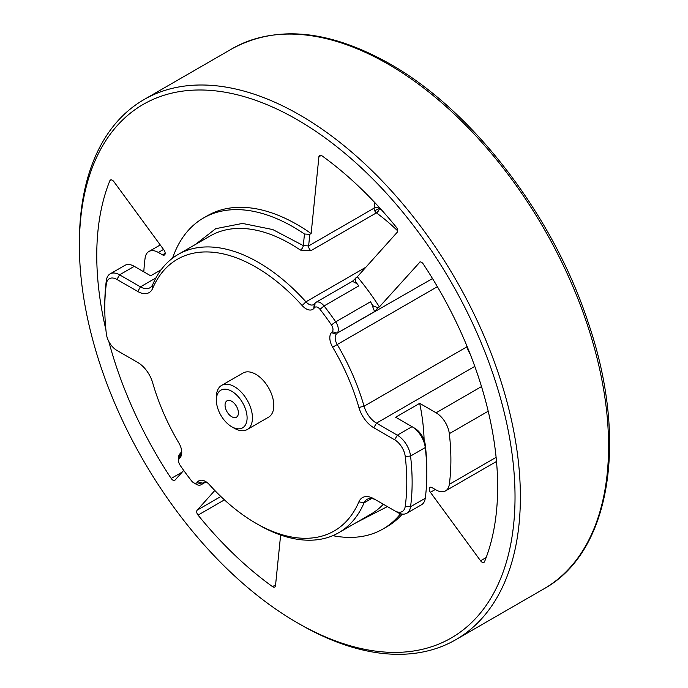<?xml version="1.0" encoding="UTF-8"?>
<svg xmlns="http://www.w3.org/2000/svg" width="688" height="688" viewBox="0 0 688 688"><rect width="100%" height="100%" fill="white"/><g stroke="black" fill="none" stroke-linecap="round" stroke-linejoin="round"><path stroke-width="1.03" d="M379.518 207.673L379.441 208.464A3.784 1.875 -53.8 0 1 376.413 212.859L310.933 250.664L300.398 250.088A3.784 1.987 124.1 0 0 303.296 245.607L308.628 245.934L309.806 234.307L311.139 233.542A179.534 103.656 -120 0 0 207.441 215.714L203.433 218.036A179.534 103.656 60 0 1 304.474 234.015L309.806 234.307M79.387 245.444L79.387 242.357A311.827 180.032 60 0 1 143.973 99.605A311.827 180.032 60 0 1 299.882 115.051A311.827 180.032 60 0 1 520.377 496.96A311.827 180.032 60 0 1 455.791 639.711A311.827 180.032 60 0 1 299.882 624.265L297.207 622.717A308.043 177.848 60 0 1 79.387 245.444A308.043 177.848 60 0 1 297.207 119.678A308.043 177.848 60 0 1 515.028 496.96A308.043 177.848 60 0 1 297.207 622.717M280.635 535.015L275.51 585.643A3.784 2.184 60 0 1 274.744 587.045A3.784 2.184 60 0 1 272.852 586.864A3.784 2.184 60 0 1 272.525 586.649A283.482 163.667 -120 0 1 198.049 515.106A3.784 2.184 60 0 1 197.164 510.178L220.848 496.504M183.713 470.411L175.087 480.035A3.784 2.184 60 0 1 174.769 480.293A3.784 2.184 60 0 1 172.877 480.112A3.784 2.184 60 0 1 171.2 478.452A283.482 163.667 -120 0 1 108.807 341.472M481.505 386.579L436.089 412.8L419.689 403.34L395.634 417.22L412.035 426.689L397.329 435.177A18.903 10.913 60 0 1 410.555 456.041A217.331 125.474 60 0 1 410.555 506.738A18.903 10.913 60 0 1 406.78 513.265A18.903 10.913 60 0 1 397.329 512.328L373.808 498.748A22.678 13.089 -120 0 0 358.895 501.836A156.855 90.567 60 0 1 255.781 523.19A156.855 90.567 60 0 1 209.427 484.705A13.227 7.637 -120 0 0 205.514 481.462A13.227 7.637 -120 0 0 197.791 481.712L196.949 482.649A5.667 3.277 60 0 1 193.629 482.761A5.667 3.277 60 0 1 191.565 480.903A175.758 101.471 60 0 1 180.153 465.329A5.667 3.277 60 0 1 178.588 460.745A5.667 3.277 60 0 1 179.284 458.543L180.127 457.597A13.227 7.637 -120 0 0 181.752 452.455A13.227 7.637 -120 0 0 178.88 443.012A156.855 90.567 60 0 1 152.667 382.769A22.678 13.089 60 0 0 137.763 362.473L116.908 350.433A15.119 8.729 60 0 1 106.33 333.74A213.555 123.298 60 0 1 104.782 307.94A213.555 123.298 60 0 1 106.33 283.92A15.119 8.729 60 0 1 116.908 279.448L137.763 291.488L140.438 286.862A18.903 10.913 60 0 0 149.881 287.799A18.903 10.913 60 0 0 152.856 284.29A160.639 92.742 60 0 1 178.14 254.457A160.639 92.742 60 0 1 258.456 262.412A160.639 92.742 60 0 1 305.936 301.826A9.451 5.452 60 0 0 308.723 304.148A9.451 5.452 60 0 0 313.453 304.621A9.451 5.452 60 0 0 314.244 303.967L315.087 303.03A9.451 5.452 60 0 1 315.887 302.376A9.451 5.452 60 0 1 320.608 302.849A9.451 5.452 60 0 1 324.057 305.954A179.534 103.656 60 0 1 335.71 321.855A9.451 5.452 60 0 1 337.163 333.164L432.528 278.563M355.352 282.785A9.451 5.452 -120 0 0 355.051 282.622L355.653 281.951A179.534 103.656 60 0 1 358.809 285.89A9.451 5.452 -120 0 0 355.352 282.785M420.041 261.965L379.389 306.917A179.534 103.656 -120 0 0 357.313 276.782L352.514 281.229L315.887 302.376M352.505 281.426L355.051 282.622M255.781 523.19L258.456 524.738A160.639 92.742 60 0 0 338.771 532.693A160.639 92.742 60 0 0 364.055 502.868A18.903 10.913 60 0 1 367.031 499.359A18.903 10.913 60 0 1 376.482 500.288L373.808 498.748M137.763 291.488A22.678 13.089 -120 0 0 152.667 288.401A156.855 90.567 60 0 1 255.781 267.047A156.855 90.567 60 0 1 302.144 305.532A13.227 7.637 -120 0 0 306.048 308.774A13.227 7.637 -120 0 0 313.78 308.525L314.622 307.588A5.667 3.277 60 0 1 317.933 307.476A5.667 3.277 60 0 1 320.006 309.333A175.758 101.471 60 0 1 331.418 324.908A5.667 3.277 60 0 1 332.287 331.693L331.444 332.639A13.227 7.637 -120 0 0 332.682 347.225A156.855 90.567 60 0 1 358.895 407.468A22.678 13.089 -120 0 0 373.808 427.764L394.663 439.804A15.119 8.729 60 0 1 405.241 456.497A213.555 123.298 60 0 1 405.241 506.316A15.119 8.729 60 0 1 394.663 510.788M231.727 416.722A9.451 5.452 60 0 1 225.561 408.397A9.451 5.452 60 0 1 227.006 400.82A9.451 5.452 60 0 1 231.727 401.293A9.451 5.452 60 0 1 237.902 409.618A9.451 5.452 60 0 1 236.457 417.186A9.451 5.452 60 0 1 231.727 416.722M216.359 400.132L216.359 397.045A25.516 14.732 60 0 1 221.648 385.366A25.516 14.732 60 0 1 234.402 386.63A25.516 14.732 60 0 1 251.068 409.111A25.516 14.732 60 0 1 247.155 429.561A25.516 14.732 60 0 1 234.402 428.297L231.727 426.749A21.732 12.547 60 0 1 216.359 400.132A21.732 12.547 60 0 1 231.727 391.257A21.732 12.547 60 0 1 247.095 417.883A21.732 12.547 60 0 1 231.727 426.749L234.402 428.297M247.155 429.561L268.544 417.212A25.516 14.732 -120 0 0 272.448 396.77A25.516 14.732 -120 0 0 255.781 374.289A25.516 14.732 -120 0 0 243.027 373.025L221.648 385.366M436.089 412.8A18.903 10.913 60 0 1 449.316 433.664A217.331 125.474 60 0 1 449.316 484.369A18.903 10.913 60 0 1 445.532 490.897A18.903 10.913 60 0 1 436.089 489.959L431.918 487.551A3.784 2.184 60 0 0 430.026 487.362A3.784 2.184 60 0 0 430.413 492.316L480.568 560.78A3.784 2.184 60 0 0 483.965 562.371A3.784 2.184 60 0 0 484.567 561.64A283.482 163.667 -120 0 0 423.223 263.951A3.784 2.184 60 0 0 419.654 262.111A3.784 2.184 60 0 0 419.336 262.369M400.562 513.738A179.534 103.656 60 0 1 382.967 529.003L386.974 526.681A179.534 103.656 -120 0 0 402.317 514.099M424.109 440.131A179.534 103.656 -120 0 0 419.689 403.34M214.819 490.484L197.164 510.178M143.818 271.837A217.331 125.474 60 0 1 145.108 258.034A18.903 10.913 60 0 1 148.883 251.507A18.903 10.913 60 0 1 158.335 252.444L162.506 254.852A3.784 2.184 60 0 0 164.398 255.042A3.784 2.184 60 0 0 164.011 250.088L113.855 181.623A3.784 2.184 60 0 0 110.458 180.024A3.784 2.184 60 0 0 109.848 180.763A283.482 163.667 -120 0 0 105.909 329.879M357.313 276.782L397.26 232.226A3.784 2.184 60 0 0 396.374 227.298A283.482 163.667 -120 0 0 321.898 155.755A3.784 2.184 60 0 0 319.679 155.35A3.784 2.184 60 0 0 318.914 156.752L311.139 233.542M382.967 529.003A179.534 103.656 60 0 1 332.811 535.66M204.422 482.168L201.825 484.12A9.451 5.452 60 0 1 201.034 484.773A9.451 5.452 60 0 1 196.304 484.3L193.629 482.761M178.588 460.745L178.588 457.666A9.451 5.452 60 0 1 179.749 453.985L180.591 453.048A9.451 5.452 60 0 0 181.641 450.717M104.782 307.94L104.782 304.853A217.331 125.474 60 0 1 106.356 280.412A18.903 10.913 60 0 1 110.132 273.884L124.829 265.396A18.903 10.913 60 0 1 134.28 266.333L150.681 275.802L161.121 269.773M172.585 258.138A179.534 103.656 60 0 1 203.433 218.036M331.418 324.908L335.71 321.855L370.454 301.8A179.534 103.656 60 0 1 373.317 306.057L378.056 307.691L379.389 306.917M355.378 278.038L355.653 281.951M425.287 444.921L425.261 447.553A18.903 10.913 60 0 0 412.035 426.689L414.701 428.237A15.119 8.729 60 0 1 425.287 444.921A213.555 123.298 60 0 1 426.835 470.73L426.835 473.817A217.331 125.474 60 0 1 425.261 498.258A18.903 10.913 60 0 1 421.477 504.777L406.78 513.265M394.663 439.804L397.329 435.177L376.482 423.137A18.903 10.913 60 0 1 364.055 406.221L466.954 346.812A18.903 10.913 -120 0 0 470.282 354.363M387.396 506.592L355.997 522.751M197.791 481.712L202.668 483.182A9.451 5.452 60 0 1 203.467 482.537A9.451 5.452 60 0 1 206.968 482.426M195.332 244.532L215.748 228.665L242.494 223.428L272.818 229.577L303.296 245.607L304.474 234.015M381.857 210.253L379.441 208.464A3.784 2.408 5.8 0 0 374.109 208.129L308.628 245.934A3.784 2.184 60 0 0 310.933 250.664M370.454 301.8A9.451 5.452 60 0 1 372.715 306.736L374.582 311.561L337.163 333.164L332.287 331.693M437.387 286.69L337.215 344.525A9.451 5.452 60 0 1 336.32 334.11L331.444 332.639M405.241 456.497L410.555 456.041L425.261 447.553A217.331 125.474 60 0 1 426.835 473.817M116.908 350.433L119.583 351.972A18.903 10.913 60 0 1 119.549 351.955M332.682 347.225L337.215 344.525A160.639 92.742 60 0 1 364.055 406.221L358.895 407.468M110.132 273.884A18.903 10.913 60 0 1 119.583 274.822L134.28 266.333M155.935 277.909L140.438 286.862L119.583 274.822L116.908 279.448M388.084 64.13A311.827 180.032 60 0 1 591.792 338.917A311.827 180.032 60 0 1 543.993 588.79C610.652 552.137 628.497 440.518 588.438 323.274C553.453 215.525 472.26 109.77 388.531 63.115C328.357 29.687 276.241 24.88 232.166 48.685A311.827 180.032 60 0 1 386.639 63.305A311.827 180.032 60 0 1 388.084 64.13M379.441 208.464L374.659 210.691A3.784 2.184 -120 0 0 376.413 212.859A160.639 92.742 -120 0 1 397.716 230.901M314.622 307.588L315.087 303.03M314.244 303.967L313.78 308.525M152.856 284.29L152.667 288.401M488.205 411.209L449.316 433.664M449.316 484.369L496.117 457.348M275.587 584.877L272.525 586.649M198.049 515.106L224.434 499.875M196.949 482.649L201.825 484.12L205.342 482.09M182.2 472.097L171.2 478.452M109.848 180.763L111.396 179.869M374.685 202.453L374.109 208.129A3.784 2.184 -120 0 0 374.659 210.691M318.914 156.752L321.279 155.393M358.809 285.89L324.057 305.954L320.006 309.333M378.056 307.691L374.582 311.561M430.413 492.316L435.289 489.495M486.167 557.547L480.568 560.78M373.808 427.764L376.482 423.137L474.797 366.377M180.127 457.597L180.591 453.048M179.749 453.985L179.284 458.543M162.506 254.852L165.18 253.313M158.335 252.444L163.538 249.443M302.144 305.532L305.936 301.826L365.887 267.211M373.317 306.057L372.715 306.736M338.771 532.693L370.849 514.177A160.639 92.742 -120 0 0 383.345 504.252M371.554 498.533L364.055 502.868L358.895 501.836M300.398 250.088A160.639 92.742 -120 0 0 210.21 235.941L178.14 254.457M467.195 346.675A3.784 1.221 164 0 0 466.954 346.812A160.639 92.742 -120 0 0 466.24 344.378M425.261 498.258L410.555 506.738L405.241 506.316M106.356 280.412L106.33 283.92M543.993 588.79L455.791 639.711M232.166 48.685L143.973 99.605M445.532 490.897L496.504 461.467M201.034 484.773L205.635 482.116M160.244 244.945L148.883 251.507"/></g></svg>
